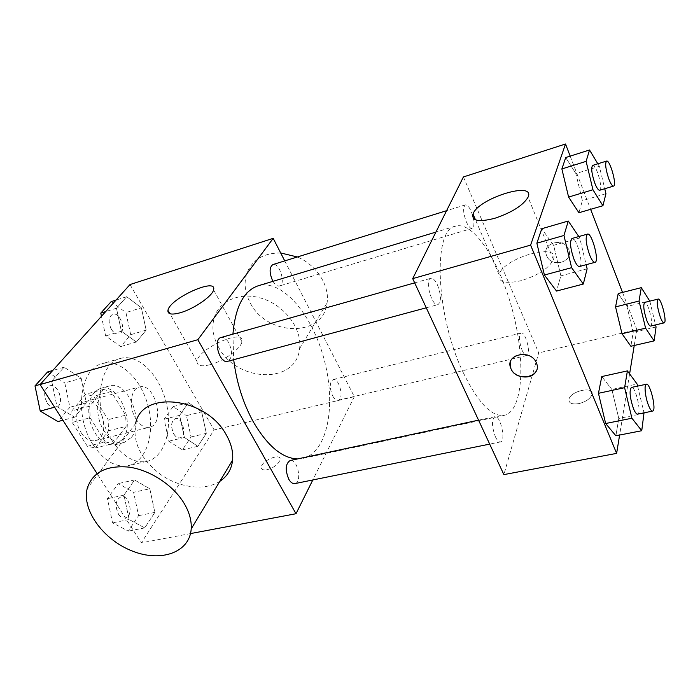 <?xml version="1.0" encoding="UTF-8"?>
<svg xmlns="http://www.w3.org/2000/svg" width="700" height="700" viewBox="0 0 700 700"><rect width="100%" height="100%" fill="white"/><g stroke="black" fill="none" stroke-linecap="round" stroke-linejoin="round"><path stroke-width="0.53" stroke-dasharray="3.5 2.62" d="M135.905 418.898C140.114 425.355 144.699 428.137 149.651 427.227C165.76 424.121 154.901 381.964 139.3 387.021C130.559 388.736 128.441 407.33 135.905 418.898M81.165 432.723C85.418 438.961 90.125 441.595 95.27 440.632C112.018 437.351 101.456 396.331 85.207 401.546C76.125 403.375 73.631 421.558 81.165 432.723M71.864 410.882L85.733 394.214L93.616 396.287L108.124 419.659L108.535 430.789L95.34 447.947L87.36 446.285L72.179 422.433L71.864 410.882L89.749 406.14L103.381 389.41L85.733 394.214M108.535 430.789L126.122 426.396L113.164 443.625L95.34 447.947M87.36 446.285L105.263 441.91L90.116 417.777L72.179 422.433M105.263 441.91L113.164 443.625M126.122 426.396L125.659 415.179L108.124 419.659M103.381 389.41L111.186 391.545L125.659 415.179M89.749 406.14L90.116 417.777M122.544 439.495L114.949 444.78C103.801 445.716 95.445 437.85 89.88 421.181C86.704 403.9 90.221 392.971 100.433 388.412C118.492 382.287 136.01 423.36 122.544 439.495M131.513 437.308C144.856 421.146 127.33 379.864 109.401 385.963C96.714 388.5 93.389 414.811 104.16 431.051C110.206 440.064 116.812 443.914 123.979 442.592L131.513 437.308M111.186 391.545L93.616 396.287M93.293 445.095C104.151 461.029 115.903 467.863 128.555 465.596C146.606 461.484 155.26 433.16 148.155 406.175C141.347 379.12 120.085 358.496 102.296 363.615C79.721 368.191 73.614 415.817 93.293 445.095M111.991 440.527C122.806 456.654 134.461 463.601 146.947 461.379C164.754 457.319 173.136 428.82 165.97 401.59C159.093 374.281 137.987 353.386 120.435 358.426C98.149 362.898 92.365 410.891 111.991 440.527M201.67 411.854L206.325 433.344L197.881 446.311L184.398 437.491L179.629 415.354L188.457 402.692L201.67 411.854L206.325 433.344L197.881 446.311L184.398 437.491L179.629 415.354L188.457 402.692L201.67 411.854L186.436 415.634L191.039 436.966L182.429 449.881L168.822 441.184L164.115 419.213L173.11 406.586L186.436 415.634M141.374 307.808L146.16 330.111L136.386 342.002L121.371 331.223L116.462 308.219L126.691 296.704L141.374 307.808L146.16 330.111L136.386 342.002L121.371 331.223L116.462 308.219L126.691 296.704L141.374 307.808L125.956 312.567L130.69 334.705L120.741 346.57L105.621 335.947L101.447 316.312M130.008 284.559L214.13 429.949L141.365 542.841L97.046 473.576M149.826 488.793L154.849 512.391L144.742 527.905L129.124 519.523L123.97 495.145L134.566 479.955L149.826 488.793L154.849 512.391L144.742 527.905L129.124 519.523L123.97 495.145L134.566 479.955L149.826 488.793L133.612 492.284L138.574 515.681L128.284 531.125L112.543 522.865L107.45 498.689L118.23 483.569L133.612 492.284M81.174 378.271L86.345 402.85L74.541 417.2L56.998 406.569L51.678 381.141L64.059 367.211L81.174 378.271L86.345 402.85L74.541 417.2L56.998 406.569L51.678 381.141L64.059 367.211L81.174 378.271L64.785 382.882L69.895 407.251L57.908 421.549M190.505 533.584L141.365 542.841M284.743 260.89L354.314 396.672L214.13 429.949M354.314 396.672L312.821 479.955M267.199 469.709C274.479 467.434 278.793 464.004 280.14 459.427C280.77 452.515 261.039 460.933 261.328 467.434C261.476 469.621 263.436 470.383 267.199 469.709C274.479 467.425 278.793 464.004 280.14 459.419C280.761 452.506 261.03 460.924 261.319 467.425C261.467 469.621 263.428 470.374 267.199 469.709M297.412 458.955L302.592 458.456C327.416 452.935 336.315 405.886 324.476 360.771C313.049 315.551 282.537 278.652 258.134 285.81M232.907 334.145L233.686 359.686M272.965 281.33C275.144 284.874 277.314 286.422 279.466 285.967C286.291 284.454 279.44 262.027 272.912 264.565M332.605 395.806C334.408 399.079 336.262 400.566 338.17 400.269C344.488 399.254 339.22 377.571 333.148 379.566C329.534 382.217 329.35 387.634 332.605 395.806M294.831 483.604C302.514 482.562 297.561 458.386 290.124 460.521M221.025 337.496C223.816 336.971 226.441 338.8 228.9 342.983C232.776 352.074 232.365 358.181 227.657 361.314M218.409 346.885C236.206 382.445 296.415 384.808 299.591 348.644C302.251 329.735 286.029 306.828 263.882 299.058C241.78 291.069 219.258 300.002 214.183 317.817C211.601 327.25 213.001 336.945 218.409 346.885M219.782 481.381C205.065 490.945 180.399 488.084 161.42 475.064C141.102 459.804 132.501 442.627 135.607 423.535L87.141 488.74M280.691 252.971C263.13 252.91 251.72 260.041 246.479 274.365C243.854 283.5 245.017 292.836 249.987 302.374C266.306 336.516 323.549 337.908 327.066 302.951C329.884 285.836 316.662 265.002 297.377 256.979M209.982 364.735C201.145 366.861 196.831 365.759 197.032 361.41C197.986 348.46 245.009 327.679 241.911 341.688C241.307 348.399 223.519 361.331 209.982 364.735M463.181 372.461C478.056 402.859 491.776 417.139 504.341 415.319C522.988 411.023 525.77 361.305 512.977 312.235C500.483 263.095 474.031 220.894 455.63 226.144C432.626 228.821 435.426 314.947 463.181 372.461M437.465 284.935C441.245 295.085 441.42 301.648 437.99 304.631C431.891 307.029 424.366 279.387 430.824 278.311C432.976 277.988 435.19 280.192 437.465 284.935M522.113 350.297C523.758 353.938 525.298 355.67 526.733 355.495C531.457 354.9 525.63 331.363 521.168 332.999C518.63 335.536 518.945 341.303 522.113 350.297M495.399 436.783C497.14 440.405 498.82 442.12 500.456 441.936C506.293 441.315 500.456 414.89 494.883 416.675C491.531 419.764 491.706 426.475 495.399 436.783M472.623 215.355C470.33 208.364 467.906 204.873 465.351 204.873C462.779 207.314 463.12 213.001 466.375 221.926C468.457 226.476 470.391 228.62 472.176 228.358C473.988 227.404 474.39 224.088 473.375 218.418M463.418 176.951L538.702 352.914L503.877 474.609M622.528 292.416L636.825 329.63L538.702 352.914M636.825 329.63L634.235 345.476M629.606 373.87L619.614 435.05M578.979 403.594C586.084 401.695 590.433 398.641 592.034 394.433C594.396 385.656 570.15 391.002 568.951 399.429C568.776 403.27 572.119 404.661 578.979 403.594C586.084 401.686 590.433 398.632 592.025 394.424C594.396 385.648 570.15 390.994 568.951 399.42C568.767 403.261 572.11 404.652 578.97 403.585M575.881 173.582L565.714 157.535L575.881 173.582L582.374 200.681L578.918 212.739L582.374 200.681L575.881 173.582L599.358 166.329L604.756 188.729M611.852 389.445L601.773 376.565L611.852 389.445L618.782 418.46L615.886 435.776L618.782 418.46L611.852 389.445L637.105 384.011M570.176 156.126L590.616 209.326M626.972 306.46L618.205 293.519L626.972 306.46L633.202 332.369L630.875 346.255L633.202 332.369L626.972 306.46L649.731 300.816M553.621 245.306L541.747 228.725L553.621 245.306L560.875 275.835L556.517 291.06L560.875 275.835L553.621 245.306L579.758 237.956L586.145 264.705M546.674 255.675C551.294 268.537 574.455 262.054 568.601 249.375C563.85 236.766 541.31 243.049 546.551 255.369L546.674 255.675C551.294 268.537 574.455 262.062 568.601 249.384C563.85 236.766 541.31 243.057 546.551 255.369L546.674 255.684M510.466 361.777C512.907 351.61 532.114 352.118 536.244 362.582L536.34 362.793C537.565 365.785 537.477 368.637 536.069 371.332M521.36 280.621C505.365 284.165 497.936 282.17 499.065 274.645C503.177 257.854 560.376 241.544 553.42 259.595C548.905 268.284 538.212 275.293 521.36 280.621M578.812 236.556L579.758 237.956M579.477 266.499C584.351 265.842 576.52 236.565 571.979 238.481M587.125 268.809L560.875 275.835M597.826 163.782L599.358 166.329M599.673 190.251C603.496 189.709 596.207 163.713 592.69 165.384M605.946 193.681L582.374 200.681M637.613 386.111L644.026 412.834M637.621 414.129C641.988 413.84 635.504 385.936 631.435 387.433M644.14 413.332L618.782 418.46M649.81 301.14L655.559 324.914M650.633 326.078C654.124 325.797 647.929 301.044 644.709 302.4M656.058 326.961L633.202 332.369M47.556 371.989L64.785 382.882M47.224 403.069C49.77 406.752 52.605 408.284 55.729 407.645C65.371 405.571 58.887 382.725 49.542 385.875C44.083 389.086 43.304 394.817 47.224 403.069M86.345 402.85L69.895 407.251M74.541 417.2L62.921 420.236M56.998 406.569L54.591 407.216M51.678 381.141L40.241 384.396M64.059 367.211L52.736 370.493M47.145 403.086C49.691 406.779 52.526 408.301 55.65 407.662C65.293 405.589 58.817 382.743 49.464 385.901C44.004 389.104 43.234 394.835 47.145 403.086M111.169 301.621L125.956 312.567M111.388 329.315C113.75 332.973 116.296 334.512 119.026 333.926C126.954 332.045 120.374 311.404 112.735 314.239C108.465 316.951 108.019 321.974 111.388 329.315M146.16 330.111L130.69 334.705M136.386 342.002L120.741 346.57M121.371 331.223L105.621 335.947M116.462 308.219L105.7 311.579M126.691 296.704L116.043 300.081M111.317 329.332C113.68 332.999 116.226 334.53 118.956 333.944C126.884 332.062 120.304 311.421 112.665 314.265C108.395 316.977 107.94 322 111.317 329.332M118.528 514.176C120.505 517.099 122.727 518.367 125.204 517.983C134.05 516.67 129.78 494.349 121.144 496.702C115.631 499.87 114.756 505.698 118.528 514.176M154.849 512.391L138.574 515.681M144.742 527.905L128.284 531.125M129.124 519.523L112.543 522.865M123.97 495.145L107.45 498.689M134.566 479.955L118.23 483.569M118.449 514.194C120.435 517.108 122.657 518.376 125.125 518C133.971 516.688 129.701 494.366 121.074 496.72C115.553 499.887 114.686 505.715 118.449 514.194M173.819 433.939C175.7 436.914 177.765 438.209 179.996 437.824C187.381 436.52 182.577 416.404 175.411 418.635C171.071 421.33 170.537 426.44 173.819 433.939M206.325 433.344L191.039 436.966M197.881 446.311L182.429 449.881M184.398 437.491L168.822 441.184M179.629 415.354L164.115 419.213M188.457 402.692L173.11 406.586M173.749 433.956C175.63 436.931 177.695 438.226 179.926 437.841C187.311 436.537 182.508 416.421 175.341 418.652C171.001 421.348 170.468 426.457 173.749 433.956M95.27 440.632L149.651 427.227M85.207 401.546L139.3 387.021M109.401 385.963L100.433 388.412M123.979 442.592L114.949 444.78M120.435 358.426L102.296 363.615M146.947 461.379L128.555 465.596M299.591 348.644L327.066 302.951M214.183 317.817L246.479 274.365M241.911 341.688L213.561 289.835M197.032 361.41L169.873 313.705M455.63 226.144L435.908 232.102M504.341 415.319L302.592 458.456M426.274 307.79L437.99 304.631M414.68 282.861L430.824 278.311M521.168 332.999L333.148 379.566M526.733 355.495L338.17 400.269M494.883 416.675L478.555 420.166M500.456 441.936L489.694 444.115M465.351 204.873L446.591 210.691M472.176 228.358L279.466 285.967M553.42 259.595L528.062 197.181M499.065 274.645L475.484 219.826"/><path stroke-width="1.05" d="M97.046 473.576L40.093 384.554L130.008 284.559L273.192 238.341L284.743 260.89M312.821 479.955L296.004 513.73L190.505 533.584M233.686 359.686C236.504 382.445 243.093 403.244 253.444 422.091C267.514 445.944 282.17 458.238 297.412 458.955M435.908 232.102L258.134 285.81C243.749 290.71 235.34 306.819 232.907 334.145M296.004 513.73L197.846 339.71L273.192 238.341M446.591 210.691L272.912 264.565C269.316 267.181 269.194 272.51 272.536 280.56L272.965 281.33M478.555 420.166L290.124 460.521C285.46 463.68 285.005 469.919 288.776 479.22C290.675 482.449 292.688 483.91 294.831 483.604L489.694 444.115M426.274 307.79L227.657 361.314C219.616 364.158 212.643 339.185 221.025 337.496L414.68 282.861M197.846 339.71L40.093 384.554M180.565 312.664C171.692 315.096 167.484 314.326 167.956 310.345C169.689 298.463 217.455 276.885 213.561 289.835C212.572 295.995 194.18 308.796 180.565 312.664M135.607 423.535C141.689 389.716 206.518 396.996 226.415 435.111C231.245 443.686 233.31 451.999 232.61 460.058C231.586 469.28 227.307 476.385 219.782 481.381M183.899 502.994C189.289 511.989 191.721 520.625 191.205 528.929C189.648 552.536 160.939 562.503 132.405 551.084C103.81 540.094 81.83 510.554 87.141 488.74C92.277 472.343 106.207 465.133 128.931 467.11C150.124 470.032 172.952 484.969 183.899 502.994M297.377 256.979L280.691 252.971M473.375 218.418L472.623 215.355M619.614 435.05L616.621 453.381L503.877 474.609L412.703 278.626L463.418 176.951L565.521 143.999L570.176 156.126M634.235 345.476L629.606 373.87M578.918 212.739L568.593 197.067L561.872 168.945L565.714 157.535L561.872 168.945L568.593 197.067L578.918 212.739L602.928 205.73L592.944 189.761L586.119 161.359L589.523 149.992L597.826 163.782M615.886 435.776L605.649 423.517L598.456 393.304L601.773 376.565L598.456 393.304L605.649 423.517L615.886 435.776L641.742 430.719L631.907 418.224L624.601 387.695L627.401 370.895L637.105 384.011L637.613 386.111M590.616 209.326L622.528 292.416M616.621 453.381L530.609 245.114L565.521 143.999M630.875 346.255L622.003 333.743L615.562 306.889L618.205 293.519L615.562 306.889L622.003 333.743L630.875 346.255L654.133 340.882L645.584 328.151L639.048 301.053L641.279 287.656L649.81 301.14M556.517 291.06L544.407 275.021L536.874 243.18L541.747 228.725L536.874 243.18L544.407 275.021L556.517 291.06L583.31 284.051L571.62 267.68L563.955 235.48L568.278 221.025L578.812 236.556M530.609 245.114L412.703 278.626M494.996 218.225C478.835 222.381 471.502 220.99 472.999 214.051C477.907 198.511 535.832 180.329 528.062 197.181C523.136 205.371 512.12 212.38 494.996 218.225M536.331 362.793C543.077 377.178 515.952 382.882 510.825 368.366C504.481 354.602 530.477 348.477 536.244 362.582L536.331 362.793M536.069 371.332C531.773 380.293 514.211 378.158 510.825 368.358L510.466 361.777M586.145 264.705L587.125 268.809L583.31 284.051M587.475 234.115L571.979 238.481C569.581 241.299 570.238 248.194 573.947 259.166C576.048 264.224 577.894 266.665 579.477 266.499L595.009 262.316C599.69 261.713 591.815 232.243 587.475 234.115C585.191 236.915 585.9 243.836 589.601 254.888C591.684 259.989 593.486 262.465 595.009 262.316M571.62 267.68L544.407 275.021M563.955 235.48L536.874 243.18M568.278 221.025L541.747 228.725M604.756 188.729L605.946 193.681L602.928 205.73M606.567 161.079L592.69 165.384C590.931 167.659 591.622 173.565 594.773 183.076C596.706 187.976 598.343 190.365 599.673 190.251L613.559 186.095C617.234 185.605 609.928 159.451 606.567 161.079C604.896 163.336 605.631 169.26 608.773 178.841C610.689 183.776 612.281 186.191 613.559 186.095M592.944 189.761L568.593 197.067M586.119 161.359L561.872 168.945M589.523 149.992L565.714 157.535M644.026 412.834L641.742 430.719M646.363 384.23L631.435 387.433C629.142 390.442 629.799 397.451 633.395 408.45C634.996 412.335 636.405 414.225 637.621 414.129L652.619 411.092C656.81 410.839 650.256 382.769 646.363 384.23C643.913 384.291 645.19 397.215 648.489 405.344C650.072 409.264 651.446 411.18 652.619 411.092M631.907 418.224L605.649 423.517M624.601 387.695L598.456 393.304M627.401 370.895L601.773 376.565M655.559 324.914L656.058 326.961L654.133 340.882M658.122 299.084L644.709 302.4C643.003 304.841 643.685 310.826 646.765 320.364C648.288 324.249 649.574 326.156 650.633 326.078L664.09 322.884C667.441 322.639 661.202 297.754 658.122 299.084C656.512 301.507 657.239 307.519 660.31 317.118C661.815 321.02 663.075 322.945 664.09 322.884M645.584 328.151L622.003 333.743M639.048 301.053L615.562 306.889M641.279 287.656L618.205 293.519M62.921 420.236L57.908 421.549L40.241 411.092L35 385.884L47.556 371.989L52.736 370.493M54.591 407.216L40.241 411.092M40.241 384.396L35 385.884M101.447 316.312L100.774 313.127L111.169 301.621L116.043 300.081M105.7 311.579L100.774 313.127M232.61 460.058L191.205 528.929M169.873 313.705L167.956 310.345M475.484 219.826L472.999 214.051"/></g></svg>
